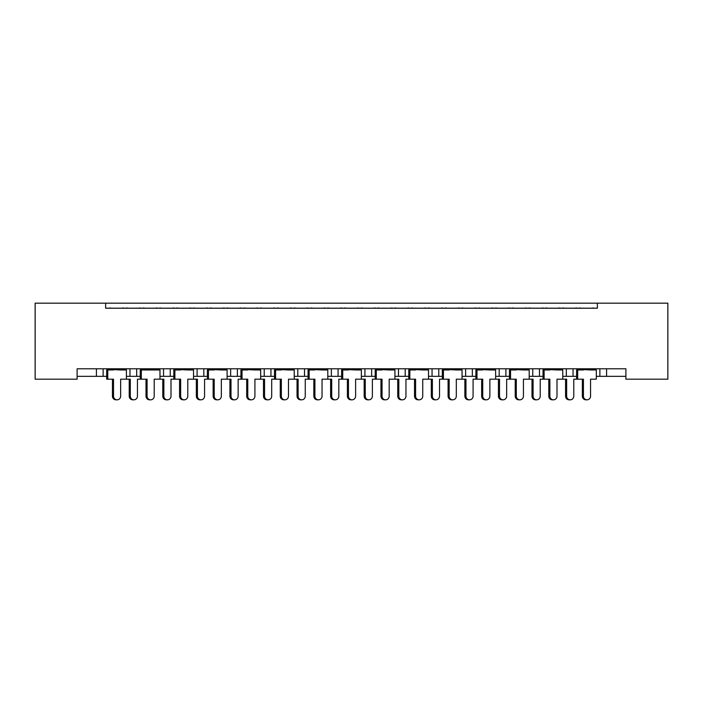 <?xml version="1.0" encoding="UTF-8"?>
<svg xmlns="http://www.w3.org/2000/svg" width="703" height="703" viewBox="0 0 703 703"><rect width="100%" height="100%" fill="white"/><g stroke="black" fill="none" stroke-linecap="round" stroke-linejoin="round"><path stroke-width="1.05" d="M105.635 303.169L35.15 303.169L35.15 379.189L77.11 379.189L77.11 368.785L625.89 368.785L625.89 379.189L667.85 379.189L667.85 303.169L597.365 303.169L597.365 308.204L105.635 308.204L105.635 303.169L597.365 303.169M625.89 376.342L606.592 376.342L606.592 368.785L606.592 376.342L599.879 376.342L599.879 368.785L599.879 376.342L596.32 376.342M573.033 368.785L573.033 376.342L576.592 376.342M573.033 376.342L566.319 376.342L566.319 368.785L566.319 376.342L562.751 376.342M539.465 368.785L539.465 376.342L543.024 376.342M505.896 368.785L505.896 376.342L509.464 376.342M529.192 376.342L532.751 376.342L532.751 368.785M505.896 376.342L499.183 376.342L499.183 368.785L499.183 376.342L495.624 376.342M472.337 368.785L472.337 376.342L475.896 376.342M428.496 376.342L438.769 376.342L438.769 368.785L438.769 376.342L442.328 376.342M462.056 376.342L465.623 376.342L465.623 368.785M432.055 376.342L432.055 368.785L432.055 376.342M394.928 376.342L405.2 376.342L405.2 368.785L405.2 376.342L408.768 376.342M371.641 368.785L371.641 376.342L375.2 376.342M327.8 376.342L338.073 376.342L338.073 368.785L338.073 376.342L341.632 376.342M361.368 376.342L364.927 376.342L364.927 368.785M331.359 376.342L331.359 368.785L331.359 376.342M304.513 368.785L304.513 376.342L308.072 376.342M270.945 368.785L270.945 376.342L274.504 376.342M294.232 376.342L297.8 376.342L297.8 368.785M237.377 368.785L237.377 376.342L240.944 376.342M260.672 376.342L264.231 376.342L264.231 368.785M193.536 376.342L203.817 376.342L203.817 368.785L203.817 376.342L207.376 376.342M227.104 376.342L230.663 376.342L230.663 368.785M159.976 376.342L170.249 376.342L170.249 368.785L170.249 376.342L173.808 376.342M163.535 376.342L163.535 368.785L163.535 376.342M126.408 376.342L136.681 376.342L136.681 368.785L136.681 376.342L140.249 376.342M129.967 376.342L129.967 368.785L129.967 376.342M103.121 368.785L103.121 376.342L106.68 376.342M77.11 376.342L96.408 376.342L96.408 368.785M539.465 376.342L532.751 376.342M472.337 376.342L465.623 376.342M371.641 376.342L364.927 376.342M304.513 376.342L297.8 376.342M270.945 376.342L264.231 376.342M237.377 376.342L230.663 376.342M103.121 376.342L96.408 376.342M105.635 308.204L597.365 308.204M197.104 376.342L197.104 368.785M398.487 376.342L398.487 368.785M117.085 399.831L116.004 399.831A3.691 3.568 -90 0 1 112.436 396.141L113.526 396.141A3.691 3.568 90 0 0 117.085 399.831A3.691 3.568 90 0 0 120.652 396.141L120.652 379.189L126.408 379.189L126.408 369.963L120.652 369.963L126.197 369.286L126.197 368.785M106.891 368.785L106.891 369.286L126.197 369.286M111.127 308.204A1.678 1.678 0 0 0 110.397 308.037L109.633 308.037A1.678 1.678 0 0 0 108.903 308.204M124.185 308.204A1.678 1.678 0 0 0 123.456 308.037L122.691 308.037A1.678 1.678 0 0 0 121.962 308.204M112.436 369.963L106.891 369.286L120.652 369.963M113.526 396.141L113.526 379.189L106.68 379.189L106.68 369.963L113.526 369.963M107.77 379.189L107.77 369.963M112.436 396.141L112.436 379.189M133.869 399.831L132.788 399.831A3.691 3.568 -90 0 1 129.22 396.141L130.301 396.141A3.691 3.568 90 0 0 133.869 399.831A3.691 3.568 90 0 0 137.437 396.141L137.437 379.189L140.249 379.189L140.249 369.963L154.221 369.963L159.757 369.286L159.757 368.785M127.911 308.204A1.678 1.678 0 0 0 127.181 308.037L126.417 308.037A1.678 1.678 0 0 0 125.688 308.204M140.969 308.204A1.678 1.678 0 0 0 140.24 308.037L139.475 308.037A1.678 1.678 0 0 0 138.746 308.204M130.301 396.141L130.301 379.189L126.408 379.189M129.22 396.141L129.22 379.189M150.653 399.831L149.563 399.831A3.691 3.568 -90 0 1 146.004 396.141L147.085 396.141A3.691 3.568 90 0 0 150.653 399.831A3.691 3.568 90 0 0 154.221 396.141L154.221 379.189L159.976 379.189L159.976 369.963L154.221 369.963M140.459 368.785L140.459 369.286L159.757 369.286M144.695 308.204A1.678 1.678 0 0 0 143.957 308.037L143.201 308.037A1.678 1.678 0 0 0 142.463 308.204M157.753 308.204A1.678 1.678 0 0 0 157.024 308.037L156.259 308.037A1.678 1.678 0 0 0 155.53 308.204M146.004 369.963L140.459 369.286L147.085 369.963M147.085 396.141L147.085 379.189L140.249 379.189M141.329 379.189L141.329 369.963M146.004 396.141L146.004 379.189M184.221 399.831L183.132 399.831A3.691 3.568 -90 0 1 179.564 396.141L180.653 396.141A3.691 3.568 90 0 0 184.221 399.831A3.691 3.568 90 0 0 187.78 396.141L187.78 379.189L193.536 379.189L193.536 369.963L187.78 369.963L193.325 369.286L193.325 368.785M174.028 368.785L174.028 369.286L193.325 369.286M178.254 308.204A1.678 1.678 0 0 0 177.525 308.037L176.761 308.037A1.678 1.678 0 0 0 176.031 308.204M191.321 308.204A1.678 1.678 0 0 0 190.583 308.037L189.828 308.037A1.678 1.678 0 0 0 189.089 308.204M179.564 369.963L174.028 369.286L187.78 369.963M180.653 396.141L180.653 379.189L173.808 379.189L173.808 369.963L180.653 369.963M174.898 379.189L174.898 369.963M179.564 396.141L179.564 379.189M217.781 399.831L216.7 399.831A3.691 3.568 -90 0 1 213.132 396.141L214.213 396.141A3.691 3.568 90 0 0 217.781 399.831A3.691 3.568 90 0 0 221.348 396.141L221.348 379.189L227.104 379.189L227.104 369.963L221.348 369.963L226.893 369.286L226.893 368.785M207.587 368.785L207.587 369.286L226.893 369.286M211.823 308.204A1.678 1.678 0 0 0 211.093 308.037L210.329 308.037A1.678 1.678 0 0 0 209.599 308.204M224.881 308.204A1.678 1.678 0 0 0 224.152 308.037L223.387 308.037A1.678 1.678 0 0 0 222.658 308.204M213.132 369.963L207.587 369.286L221.348 369.963M214.213 396.141L214.213 379.189L207.376 379.189L207.376 369.963L214.213 369.963M208.466 379.189L208.466 369.963M213.132 396.141L213.132 379.189M251.349 399.831L250.259 399.831A3.691 3.568 -90 0 1 246.691 396.141L247.781 396.141A3.691 3.568 90 0 0 251.349 399.831A3.691 3.568 90 0 0 254.917 396.141L254.917 379.189L260.672 379.189L260.672 369.963L254.917 369.963L260.453 369.286L260.453 368.785M241.155 368.785L241.155 369.286L260.453 369.286M245.391 308.204A1.678 1.678 0 0 0 244.653 308.037L243.897 308.037A1.678 1.678 0 0 0 243.159 308.204M258.449 308.204A1.678 1.678 0 0 0 257.72 308.037L256.955 308.037A1.678 1.678 0 0 0 256.226 308.204M246.691 369.963L241.155 369.286L254.917 369.963M247.781 396.141L247.781 379.189L240.944 379.189L240.944 369.963L247.781 369.963M242.025 379.189L242.025 369.963M246.691 396.141L246.691 379.189M284.917 399.831L283.827 399.831A3.691 3.568 -90 0 1 280.26 396.141L281.349 396.141A3.691 3.568 90 0 0 284.917 399.831A3.691 3.568 90 0 0 288.476 396.141L288.476 379.189L294.232 379.189L294.232 369.963L288.476 369.963L294.021 369.286L294.021 368.785M274.724 368.785L274.724 369.286L294.021 369.286M278.95 308.204A1.678 1.678 0 0 0 278.221 308.037L277.457 308.037A1.678 1.678 0 0 0 276.727 308.204M292.009 308.204A1.678 1.678 0 0 0 291.279 308.037L290.524 308.037A1.678 1.678 0 0 0 289.785 308.204M280.26 369.963L274.724 369.286L288.476 369.963M281.349 396.141L281.349 379.189L274.504 379.189L274.504 369.963L281.349 369.963M275.594 379.189L275.594 369.963M280.26 396.141L280.26 379.189M318.477 399.831L317.396 399.831A3.691 3.568 -90 0 1 313.828 396.141L314.909 396.141A3.691 3.568 90 0 0 318.477 399.831A3.691 3.568 90 0 0 322.044 396.141L322.044 379.189L327.8 379.189L327.8 369.963L322.044 369.963L327.589 369.286L327.589 368.785M308.283 368.785L308.283 369.286L327.589 369.286M312.519 308.204A1.678 1.678 0 0 0 311.789 308.037L311.025 308.037A1.678 1.678 0 0 0 310.295 308.204M325.577 308.204A1.678 1.678 0 0 0 324.848 308.037L324.083 308.037A1.678 1.678 0 0 0 323.354 308.204M313.828 369.963L308.283 369.286L322.044 369.963M314.909 396.141L314.909 379.189L308.072 379.189L308.072 369.963L314.909 369.963M309.153 379.189L309.153 369.963M313.828 396.141L313.828 379.189M352.045 399.831L350.955 399.831A3.691 3.568 -90 0 1 347.387 396.141L348.477 396.141A3.691 3.568 90 0 0 352.045 399.831A3.691 3.568 90 0 0 355.613 396.141L355.613 379.189L361.368 379.189L361.368 369.963L355.613 369.963L361.149 369.286L361.149 368.785M341.851 368.785L341.851 369.286L361.149 369.286M346.078 308.204A1.678 1.678 0 0 0 345.349 308.037L344.584 308.037A1.678 1.678 0 0 0 343.855 308.204M359.145 308.204A1.678 1.678 0 0 0 358.416 308.037L357.651 308.037A1.678 1.678 0 0 0 356.922 308.204M347.387 369.963L341.851 369.286L355.613 369.963M348.477 396.141L348.477 379.189L341.632 379.189L341.632 369.963L348.477 369.963M342.721 379.189L342.721 369.963M347.387 396.141L347.387 379.189M385.604 399.831L384.523 399.831A3.691 3.568 -90 0 1 380.956 396.141L382.045 396.141A3.691 3.568 90 0 0 385.604 399.831A3.691 3.568 90 0 0 389.172 396.141L389.172 379.189L394.928 379.189L394.928 369.963L389.172 369.963L394.717 369.286L394.717 368.785M375.411 368.785L375.411 369.286L394.717 369.286M379.646 308.204A1.678 1.678 0 0 0 378.917 308.037L378.152 308.037A1.678 1.678 0 0 0 377.423 308.204M392.705 308.204A1.678 1.678 0 0 0 391.975 308.037L391.211 308.037A1.678 1.678 0 0 0 390.481 308.204M380.956 369.963L375.411 369.286L389.172 369.963M382.045 396.141L382.045 379.189L375.2 379.189L375.2 369.963L382.045 369.963M376.29 379.189L376.29 369.963M380.956 396.141L380.956 379.189M167.437 399.831L166.347 399.831A3.691 3.568 -90 0 1 162.78 396.141L163.869 396.141A3.691 3.568 90 0 0 167.437 399.831A3.691 3.568 90 0 0 171.005 396.141L171.005 379.189L173.808 379.189M161.47 308.204A1.678 1.678 0 0 0 160.741 308.037L159.985 308.037A1.678 1.678 0 0 0 159.247 308.204M174.537 308.204A1.678 1.678 0 0 0 173.808 308.037L173.043 308.037A1.678 1.678 0 0 0 172.314 308.204M163.869 396.141L163.869 379.189L159.976 379.189M162.78 396.141L162.78 379.189M200.996 399.831L199.916 399.831A3.691 3.568 -90 0 1 196.348 396.141L197.438 396.141A3.691 3.568 90 0 0 200.996 399.831A3.691 3.568 90 0 0 204.564 396.141L204.564 379.189L207.376 379.189M195.039 308.204A1.678 1.678 0 0 0 194.309 308.037L193.545 308.037A1.678 1.678 0 0 0 192.815 308.204M208.097 308.204A1.678 1.678 0 0 0 207.367 308.037L206.603 308.037A1.678 1.678 0 0 0 205.874 308.204M197.438 396.141L197.438 379.189L193.536 379.189M196.348 396.141L196.348 379.189M234.565 399.831L233.484 399.831A3.691 3.568 -90 0 1 229.916 396.141L230.997 396.141A3.691 3.568 90 0 0 234.565 399.831A3.691 3.568 90 0 0 238.132 396.141L238.132 379.189L240.944 379.189M228.607 308.204A1.678 1.678 0 0 0 227.877 308.037L227.113 308.037A1.678 1.678 0 0 0 226.384 308.204M241.665 308.204A1.678 1.678 0 0 0 240.936 308.037L240.171 308.037A1.678 1.678 0 0 0 239.442 308.204M230.997 396.141L230.997 379.189L227.104 379.189M229.916 396.141L229.916 379.189M268.133 399.831L267.043 399.831A3.691 3.568 -90 0 1 263.476 396.141L264.565 396.141A3.691 3.568 90 0 0 268.133 399.831A3.691 3.568 90 0 0 271.701 396.141L271.701 379.189L274.504 379.189M262.166 308.204A1.678 1.678 0 0 0 261.437 308.037L260.672 308.037A1.678 1.678 0 0 0 259.943 308.204M275.233 308.204A1.678 1.678 0 0 0 274.495 308.037L273.739 308.037A1.678 1.678 0 0 0 273.001 308.204M264.565 396.141L264.565 379.189L260.672 379.189M263.476 396.141L263.476 379.189M301.692 399.831L300.612 399.831A3.691 3.568 -90 0 1 297.044 396.141L298.134 396.141A3.691 3.568 90 0 0 301.692 399.831A3.691 3.568 90 0 0 305.26 396.141L305.26 379.189L308.072 379.189M295.735 308.204A1.678 1.678 0 0 0 295.005 308.037L294.241 308.037A1.678 1.678 0 0 0 293.511 308.204M308.793 308.204A1.678 1.678 0 0 0 308.063 308.037L307.299 308.037A1.678 1.678 0 0 0 306.57 308.204M298.134 396.141L298.134 379.189L294.232 379.189M297.044 396.141L297.044 379.189M335.261 399.831L334.171 399.831A3.691 3.568 -90 0 1 330.612 396.141L331.693 396.141A3.691 3.568 90 0 0 335.261 399.831A3.691 3.568 90 0 0 338.828 396.141L338.828 379.189L341.632 379.189M329.303 308.204A1.678 1.678 0 0 0 328.565 308.037L327.809 308.037A1.678 1.678 0 0 0 327.071 308.204M342.361 308.204A1.678 1.678 0 0 0 341.632 308.037L340.867 308.037A1.678 1.678 0 0 0 340.138 308.204M331.693 396.141L331.693 379.189L327.8 379.189M330.612 396.141L330.612 379.189M368.829 399.831L367.739 399.831A3.691 3.568 -90 0 1 364.172 396.141L365.261 396.141A3.691 3.568 90 0 0 368.829 399.831A3.691 3.568 90 0 0 372.388 396.141L372.388 379.189L375.2 379.189M362.862 308.204A1.678 1.678 0 0 0 362.133 308.037L361.368 308.037A1.678 1.678 0 0 0 360.639 308.204M375.929 308.204A1.678 1.678 0 0 0 375.191 308.037L374.435 308.037A1.678 1.678 0 0 0 373.697 308.204M365.261 396.141L365.261 379.189L361.368 379.189M364.172 396.141L364.172 379.189M419.173 399.831L418.083 399.831A3.691 3.568 -90 0 1 414.524 396.141L415.605 396.141A3.691 3.568 90 0 0 419.173 399.831A3.691 3.568 90 0 0 422.74 396.141L422.74 379.189L428.496 379.189L428.496 369.963L422.74 369.963L428.276 369.286L428.276 368.785M408.979 368.785L408.979 369.286L428.276 369.286M413.215 308.204A1.678 1.678 0 0 0 412.476 308.037L411.721 308.037A1.678 1.678 0 0 0 410.991 308.204M426.273 308.204A1.678 1.678 0 0 0 425.543 308.037L424.779 308.037A1.678 1.678 0 0 0 424.05 308.204M414.524 369.963L408.979 369.286L422.74 369.963M415.605 396.141L415.605 379.189L408.768 379.189L408.768 369.963L415.605 369.963M409.849 379.189L409.849 369.963M414.524 396.141L414.524 379.189M452.741 399.831L451.651 399.831A3.691 3.568 -90 0 1 448.083 396.141L449.173 396.141A3.691 3.568 90 0 0 452.741 399.831A3.691 3.568 90 0 0 456.309 396.141L456.309 379.189L462.056 379.189L462.056 369.963L456.309 369.963L461.845 369.286L461.845 368.785M442.547 368.785L442.547 369.286L461.845 369.286M446.774 308.204A1.678 1.678 0 0 0 446.045 308.037L445.28 308.037A1.678 1.678 0 0 0 444.551 308.204M459.841 308.204A1.678 1.678 0 0 0 459.103 308.037L458.347 308.037A1.678 1.678 0 0 0 457.609 308.204M448.083 369.963L442.547 369.286L456.309 369.963M449.173 396.141L449.173 379.189L442.328 379.189L442.328 369.963L449.173 369.963M443.417 379.189L443.417 369.963M448.083 396.141L448.083 379.189M486.3 399.831L485.219 399.831A3.691 3.568 -90 0 1 481.652 396.141L482.733 396.141A3.691 3.568 90 0 0 486.3 399.831A3.691 3.568 90 0 0 489.868 396.141L489.868 379.189L495.624 379.189L495.624 369.963L489.868 369.963L495.413 369.286L495.413 368.785M476.107 368.785L476.107 369.286L495.413 369.286M480.342 308.204A1.678 1.678 0 0 0 479.613 308.037L478.848 308.037A1.678 1.678 0 0 0 478.119 308.204M493.401 308.204A1.678 1.678 0 0 0 492.671 308.037L491.907 308.037A1.678 1.678 0 0 0 491.177 308.204M481.652 369.963L476.107 369.286L489.868 369.963M482.733 396.141L482.733 379.189L475.896 379.189L475.896 369.963L482.733 369.963M476.986 379.189L476.986 369.963M481.652 396.141L481.652 379.189M402.388 399.831L401.308 399.831A3.691 3.568 -90 0 1 397.74 396.141L398.821 396.141A3.691 3.568 90 0 0 402.388 399.831A3.691 3.568 90 0 0 405.956 396.141L405.956 379.189L408.768 379.189M396.43 308.204A1.678 1.678 0 0 0 395.701 308.037L394.937 308.037A1.678 1.678 0 0 0 394.207 308.204M409.489 308.204A1.678 1.678 0 0 0 408.759 308.037L407.995 308.037A1.678 1.678 0 0 0 407.265 308.204M398.821 396.141L398.821 379.189L394.928 379.189M397.74 396.141L397.74 379.189M435.957 399.831L434.867 399.831A3.691 3.568 -90 0 1 431.299 396.141L432.389 396.141A3.691 3.568 90 0 0 435.957 399.831A3.691 3.568 90 0 0 439.524 396.141L439.524 379.189L442.328 379.189M429.999 308.204A1.678 1.678 0 0 0 429.261 308.037L428.505 308.037A1.678 1.678 0 0 0 427.767 308.204M443.057 308.204A1.678 1.678 0 0 0 442.328 308.037L441.563 308.037A1.678 1.678 0 0 0 440.834 308.204M432.389 396.141L432.389 379.189L428.496 379.189M431.299 396.141L431.299 379.189M469.516 399.831L468.435 399.831A3.691 3.568 -90 0 1 464.868 396.141L465.957 396.141A3.691 3.568 90 0 0 469.516 399.831A3.691 3.568 90 0 0 473.084 396.141L473.084 379.189L475.896 379.189M463.558 308.204A1.678 1.678 0 0 0 462.829 308.037L462.064 308.037A1.678 1.678 0 0 0 461.335 308.204M476.616 308.204A1.678 1.678 0 0 0 475.887 308.037L475.123 308.037A1.678 1.678 0 0 0 474.393 308.204M465.957 396.141L465.957 379.189L462.056 379.189M464.868 396.141L464.868 379.189M519.869 399.831L518.779 399.831A3.691 3.568 -90 0 1 515.22 396.141L516.301 396.141A3.691 3.568 90 0 0 519.869 399.831A3.691 3.568 90 0 0 523.436 396.141L523.436 379.189L529.192 379.189L529.192 369.963L523.436 369.963L528.972 369.286L528.972 368.785M509.675 368.785L509.675 369.286L528.972 369.286M513.911 308.204A1.678 1.678 0 0 0 513.172 308.037L512.417 308.037A1.678 1.678 0 0 0 511.679 308.204M526.969 308.204A1.678 1.678 0 0 0 526.239 308.037L525.475 308.037A1.678 1.678 0 0 0 524.746 308.204M515.22 369.963L509.675 369.286L523.436 369.963M516.301 396.141L516.301 379.189L509.464 379.189L509.464 369.963L516.301 369.963M510.545 379.189L510.545 369.963M515.22 396.141L515.22 379.189M553.437 399.831L552.347 399.831A3.691 3.568 -90 0 1 548.779 396.141L549.869 396.141A3.691 3.568 90 0 0 553.437 399.831A3.691 3.568 90 0 0 556.996 396.141L556.996 379.189L562.751 379.189L562.751 369.963L556.996 369.963L562.541 369.286L562.541 368.785M543.243 368.785L543.243 369.286L562.541 369.286M547.47 308.204A1.678 1.678 0 0 0 546.741 308.037L545.976 308.037A1.678 1.678 0 0 0 545.247 308.204M560.537 308.204A1.678 1.678 0 0 0 559.799 308.037L559.043 308.037A1.678 1.678 0 0 0 558.305 308.204M548.779 369.963L543.243 369.286L556.996 369.963M549.869 396.141L549.869 379.189L543.024 379.189L543.024 369.963L549.869 369.963M544.113 379.189L544.113 369.963M548.779 396.141L548.779 379.189M586.996 399.831L585.915 399.831A3.691 3.568 -90 0 1 582.348 396.141L583.428 396.141A3.691 3.568 90 0 0 586.996 399.831A3.691 3.568 90 0 0 590.564 396.141L590.564 379.189L596.32 379.189L596.32 369.963L590.564 369.963L596.109 369.286L596.109 368.785M576.803 368.785L576.803 369.286L596.109 369.286M581.038 308.204A1.678 1.678 0 0 0 580.309 308.037L579.544 308.037A1.678 1.678 0 0 0 578.815 308.204M594.097 308.204A1.678 1.678 0 0 0 593.367 308.037L592.603 308.037A1.678 1.678 0 0 0 591.873 308.204M582.348 369.963L576.803 369.286L590.564 369.963M583.428 396.141L583.428 379.189L576.592 379.189L576.592 369.963L583.428 369.963M577.673 379.189L577.673 369.963M582.348 396.141L582.348 379.189M503.084 399.831L502.004 399.831A3.691 3.568 -90 0 1 498.436 396.141L499.517 396.141A3.691 3.568 90 0 0 503.084 399.831A3.691 3.568 90 0 0 506.652 396.141L506.652 379.189L509.464 379.189M497.126 308.204A1.678 1.678 0 0 0 496.397 308.037L495.633 308.037A1.678 1.678 0 0 0 494.903 308.204M510.185 308.204A1.678 1.678 0 0 0 509.455 308.037L508.691 308.037A1.678 1.678 0 0 0 507.961 308.204M499.517 396.141L499.517 379.189L495.624 379.189M498.436 396.141L498.436 379.189M536.653 399.831L535.563 399.831A3.691 3.568 -90 0 1 531.995 396.141L533.085 396.141A3.691 3.568 90 0 0 536.653 399.831A3.691 3.568 90 0 0 540.22 396.141L540.22 379.189L543.024 379.189M530.686 308.204A1.678 1.678 0 0 0 529.957 308.037L529.192 308.037A1.678 1.678 0 0 0 528.463 308.204M543.753 308.204A1.678 1.678 0 0 0 543.015 308.037L542.259 308.037A1.678 1.678 0 0 0 541.53 308.204M533.085 396.141L533.085 379.189L529.192 379.189M531.995 396.141L531.995 379.189M570.212 399.831L569.131 399.831A3.691 3.568 -90 0 1 565.564 396.141L566.653 396.141A3.691 3.568 90 0 0 570.212 399.831A3.691 3.568 90 0 0 573.78 396.141L573.78 379.189L576.592 379.189M564.254 308.204A1.678 1.678 0 0 0 563.525 308.037L562.76 308.037A1.678 1.678 0 0 0 562.031 308.204M577.312 308.204A1.678 1.678 0 0 0 576.583 308.037L575.819 308.037A1.678 1.678 0 0 0 575.089 308.204M566.653 396.141L566.653 379.189L562.751 379.189M565.564 396.141L565.564 379.189"/></g></svg>

